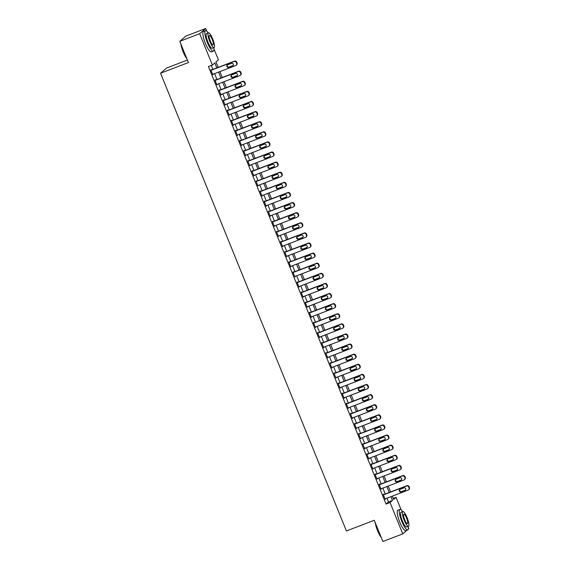 <?xml version="1.0" encoding="UTF-8"?>
<svg xmlns="http://www.w3.org/2000/svg" width="570" height="570" viewBox="0 0 570 570"><rect width="100%" height="100%" fill="white"/><g stroke="black" fill="none" stroke-linecap="round" stroke-linejoin="round"><path stroke-width="0.85" d="M187.388 60.057L166.575 68.037L160.562 73.238L346.425 530.955L374.262 520.275L382.883 541.5L402.762 533.869L390.044 502.533L392.481 500.424L390.956 496.67M160.562 73.238L188.399 62.557L179.785 41.325L185.792 36.131L205.677 28.5L206.76 31.172M213.985 48.963L218.403 59.836L215.966 61.945L218.175 67.388M393.2 498.429L396.05 497.332L401.159 509.908M408.384 527.699L408.776 528.675L408.255 529.124M216.849 67.901L214.826 62.928L212.389 65.037L208.413 66.562L386.061 504.058L388.505 501.949L386.98 498.201M385.263 493.983L382.869 488.091M381.159 483.88L378.765 477.981M377.055 473.77L374.661 467.87M372.951 463.659L370.557 457.767M368.847 453.549L366.453 447.657M364.743 443.446L362.349 437.546M360.639 433.335L358.245 427.436M356.535 423.225L354.141 417.333M352.431 413.115L350.037 407.222M348.327 403.011L345.933 397.112M344.223 392.901L341.829 387.001M340.112 382.791L337.718 376.898M336.008 372.68L333.614 366.788M331.904 362.577L329.51 356.678M327.8 352.467L325.406 346.567M323.696 342.356L321.302 336.464M319.592 332.246L317.198 326.353M315.488 322.143L313.094 316.243M311.384 312.032L308.99 306.133M307.28 301.922L304.886 296.03M303.176 291.812L300.782 285.919M299.072 281.708L296.671 275.809M294.961 271.598L292.567 265.698M290.857 261.488L288.463 255.595M286.753 251.377L284.359 245.485M282.649 241.274L280.255 235.374M278.545 231.163L276.151 225.264M274.441 221.053L272.047 215.161M270.337 210.943L267.943 205.05M266.233 200.84L263.839 194.94M262.129 190.729L259.735 184.83M258.025 180.619L255.631 174.726M253.914 170.508L251.52 164.616M249.81 160.405L247.416 154.506M245.706 150.295L243.312 144.395M241.602 140.184L239.208 134.292M237.498 130.074L235.104 124.182M233.394 119.971L231 114.071M229.29 109.86L226.896 103.961M225.186 99.75L222.792 93.858M221.082 89.64L218.688 83.747M216.978 79.536L214.584 73.637M212.874 69.426L211.263 65.472M211.399 69.989L211.235 69.583L210.829 69.939L212.795 74.791L213.109 74.2M215.503 80.099L215.339 79.693L214.933 80.049L216.899 84.901L217.213 84.31M219.607 90.21L219.443 89.804L219.037 90.153L221.01 95.005L221.317 94.421M223.711 100.313L223.547 99.914L223.141 100.263L225.114 105.115L225.421 104.531M227.815 110.423L227.651 110.017L227.245 110.373L229.218 115.225L229.525 114.634M231.919 120.534L231.755 120.127L231.349 120.477L233.322 125.329L233.629 124.745M236.023 130.644L235.859 130.238L235.453 130.587L237.426 135.439L237.74 134.855M240.134 140.747L239.97 140.348L239.564 140.697L241.53 145.549L241.844 144.965M244.238 150.858L244.074 150.452L243.668 150.808L245.634 155.66L245.948 155.069M248.342 160.968L248.178 160.562L247.772 160.911L249.738 165.763L250.052 165.179M252.446 171.078L252.282 170.672L251.876 171.021L253.842 175.874L254.156 175.289M256.55 181.182L256.386 180.783L255.98 181.132L257.946 185.984L258.26 185.4M260.654 191.292L260.49 190.886L260.084 191.242L262.058 196.094L262.364 195.503M264.758 201.402L264.594 200.996L264.188 201.345L266.161 206.197L266.468 205.613M268.862 211.513L268.698 211.107L268.292 211.456L270.266 216.308L270.572 215.724M272.966 221.616L272.802 221.217L272.396 221.566L274.37 226.418L274.676 225.834M277.07 231.726L276.906 231.32L276.5 231.677L278.474 236.529L278.787 235.937M281.181 241.837L281.01 241.431L280.604 241.78L282.578 246.632L282.891 246.048M285.285 251.947L285.121 251.541L284.715 251.89L286.682 256.742L286.995 256.158M289.389 262.05L289.225 261.651L288.819 262.001L290.786 266.853L291.099 266.268M293.493 272.161L293.329 271.755L292.923 272.111L294.889 276.963L295.203 276.372M297.597 282.271L297.433 281.865L297.027 282.214L298.993 287.066L299.307 286.482M301.701 292.382L301.537 291.975L301.131 292.325L303.097 297.177L303.411 296.592M305.805 302.485L305.641 302.086L305.235 302.435L307.209 307.287L307.515 306.703M309.909 312.595L309.745 312.189L309.339 312.545L311.313 317.397L311.619 316.806M314.013 322.706L313.849 322.299L313.443 322.649L315.417 327.501L315.723 326.916M318.117 332.816L317.953 332.41L317.547 332.759L319.521 337.611L319.827 337.027M322.221 342.919L322.057 342.52L321.651 342.869L323.625 347.721L323.938 347.137M326.332 353.03L326.168 352.623L325.755 352.98L327.729 357.832L328.042 357.24M330.436 363.14L330.272 362.734L329.866 363.083L331.833 367.935L332.146 367.351M334.54 373.25L334.376 372.844L333.97 373.193L335.937 378.045L336.25 377.461M338.644 383.353L338.48 382.955L338.074 383.304L340.041 388.156L340.354 387.572M342.748 393.464L342.584 393.058L342.178 393.414L344.145 398.266L344.458 397.675M346.852 403.574L346.688 403.168L346.282 403.517L348.249 408.369L348.562 407.785M350.956 413.685L350.792 413.279L350.386 413.628L352.36 418.48L352.666 417.896M355.06 423.788L354.896 423.389L354.49 423.738L356.464 428.59L356.77 428.006M359.164 433.898L359 433.492L358.594 433.848L360.568 438.701L360.874 438.109M363.268 444.009L363.104 443.603L362.698 443.952L364.672 448.804L364.978 448.22M367.372 454.119L367.208 453.713L366.802 454.062L368.776 458.914L369.089 458.33M371.483 464.222L371.319 463.823L370.913 464.172L372.88 469.024L373.193 468.44M375.587 474.333L375.423 473.926L375.017 474.283L376.984 479.135L377.297 478.543M379.691 484.443L379.527 484.037L379.121 484.386L381.088 489.238L381.401 488.654M383.795 494.553L383.631 494.147L383.225 494.496L385.192 499.349L385.505 498.764M179.785 41.325L199.664 33.701L205.677 28.5M407.144 530.086L402.762 533.869M386.061 504.058L390.044 502.533M212.389 65.037L199.664 33.701M389.246 492.459L386.852 486.566M385.142 482.348L382.741 476.456M381.031 472.245L378.637 466.346M376.927 462.135L374.533 456.235M372.823 452.024L370.429 446.132M368.719 441.914L366.325 436.022M364.615 431.811L362.221 425.911M360.511 421.7L358.117 415.801M356.407 411.59L354.013 405.697M352.303 401.48L349.909 395.587M348.199 391.376L345.805 385.477M344.095 381.266L341.701 375.366M339.984 371.155L337.59 365.263M335.88 361.045L333.486 355.153M331.776 350.942L329.382 345.042M327.672 340.832L325.278 334.932M323.568 330.721L321.174 324.829M319.464 320.611L317.07 314.718M315.36 310.507L312.966 304.608M311.256 300.397L308.862 294.498M307.152 290.287L304.758 284.394M303.048 280.176L300.654 274.284M298.944 270.073L296.55 264.174M294.833 259.963L292.439 254.063M290.728 249.852L288.334 243.96M286.625 239.742L284.231 233.85M282.52 229.639L280.127 223.739M278.416 219.528L276.022 213.629M274.312 209.418L271.918 203.526M270.209 199.308L267.815 193.415M266.105 189.204L263.711 183.305M262.001 179.094L259.607 173.195M257.897 168.984L255.503 163.091M253.792 158.88L251.398 152.981M249.681 148.77L247.287 142.871M245.577 138.66L243.183 132.76M241.473 128.549L239.079 122.657M237.369 118.446L234.975 112.547M233.265 108.336L230.871 102.436M229.161 98.225L226.767 92.333M225.057 88.115L222.663 82.223M220.953 78.012L218.559 72.112M392.281 496.164L393.614 499.441L396.05 497.332M219.885 71.599L222.279 77.499M223.989 81.71L226.39 87.609M228.1 91.82L230.494 97.712M232.204 101.93L234.598 107.823M236.308 112.034L238.702 117.933M240.412 122.144L242.806 128.043M244.516 132.254L246.91 138.147M248.62 142.365L251.014 148.257M252.724 152.468L255.118 158.367M256.828 162.578L259.222 168.478M260.932 172.689L263.326 178.581M265.036 182.799L267.43 188.691M269.147 192.902L271.541 198.802M273.251 203.013L275.645 208.912M277.355 213.123L279.749 219.015M281.459 223.233L283.853 229.126M285.563 233.337L287.957 239.236M289.667 243.447L292.061 249.346M293.771 253.557L296.165 259.45M297.875 263.668L300.269 269.56M301.979 273.771L304.373 279.671M306.083 283.881L308.477 289.781M310.187 293.992L312.581 299.884M314.298 304.102L316.692 309.995M318.402 314.205L320.796 320.105M322.506 324.316L324.9 330.215M326.61 334.426L329.004 340.319M330.714 344.536L333.108 350.429M334.818 354.64L337.212 360.539M338.922 364.75L341.316 370.65M343.026 374.861L345.42 380.753M347.13 384.971L349.524 390.863M351.234 395.074L353.628 400.974M355.338 405.184L357.732 411.084M359.449 415.295L361.843 421.187M363.553 425.405L365.947 431.298M367.657 435.509L370.051 441.408M371.761 445.619L374.155 451.518M375.865 455.729L378.259 461.622M379.969 465.84L382.363 471.732M384.073 475.943L386.467 481.842M388.177 486.053L390.571 491.953M388.505 501.949L392.481 500.424M212.731 74.62L213.201 74.435M216.835 84.731L217.312 84.545M220.939 94.841L221.417 94.656M225.043 104.944L225.52 104.766M229.147 115.054L229.624 114.869M233.251 125.165L233.729 124.98M237.355 135.275L237.833 135.09M241.459 145.379L241.936 145.2M245.57 155.489L246.041 155.304M249.674 165.599L250.144 165.414M253.778 175.703L254.248 175.524M257.882 185.813L258.353 185.635M261.986 195.923L262.464 195.738M266.09 206.034L266.568 205.848M270.194 216.137L270.672 215.959M274.298 226.247L274.776 226.069M278.402 236.358L278.88 236.172M282.506 246.468L282.984 246.283M286.61 256.571L287.088 256.393M290.721 266.682L291.192 266.504M294.825 276.792L295.296 276.607M298.929 286.902L299.4 286.717M303.033 297.006L303.504 296.828M307.137 307.116L307.615 306.938M311.241 317.226L311.719 317.041M315.345 327.337L315.823 327.152M319.449 337.44L319.927 337.262M323.553 347.55L324.031 347.372M327.657 357.661L328.135 357.476M331.761 367.771L332.239 367.586M335.873 377.874L336.343 377.696M339.977 387.985L340.447 387.807M344.081 398.095L344.551 397.91M348.185 408.205L348.655 408.02M352.288 418.309L352.766 418.131M356.392 428.419L356.87 428.241M360.496 438.53L360.974 438.344M364.601 448.64L365.078 448.455M368.705 458.743L369.182 458.565M372.809 468.853L373.286 468.675M376.913 478.964L377.39 478.779M381.024 489.074L381.494 488.889M385.128 499.178L385.598 498.999M210.993 70.345L234.056 61.489A1.753 1.696 -130.9 0 1 236.308 62.501L236.636 63.306A1.753 1.696 -130.9 0 1 235.702 65.536L212.631 74.385M236.187 65.244L236.593 64.895A1.753 1.696 49.1 0 0 237.042 62.956L236.714 62.144A1.753 1.696 49.1 0 0 234.462 61.14L210.921 70.174M231.491 63.32A1.404 1.361 49.1 0 1 232.931 65.671A1.404 1.361 49.1 0 1 232.539 65.906L228.72 67.374A1.404 1.361 49.1 0 1 227.28 65.016A1.404 1.361 49.1 0 1 227.672 64.781L231.491 63.32M233.116 65.479A1.404 1.361 49.1 0 1 232.945 65.557L229.126 67.018A1.404 1.361 49.1 0 1 227.501 64.866M215.097 80.448L238.16 71.599A1.753 1.696 -130.9 0 1 240.412 72.611L240.739 73.416A1.753 1.696 -130.9 0 1 239.806 75.646L216.735 84.495M240.291 75.354L240.697 74.998A1.753 1.696 49.1 0 0 241.146 73.067L240.818 72.255A1.753 1.696 49.1 0 0 238.566 71.25L215.025 80.285M235.595 73.43A1.404 1.361 49.1 0 1 237.035 75.782A1.404 1.361 49.1 0 1 236.643 76.017L232.831 77.477A1.404 1.361 49.1 0 1 231.384 75.126A1.404 1.361 49.1 0 1 231.776 74.891L235.595 73.43M237.22 75.582A1.404 1.361 49.1 0 1 237.049 75.66L233.237 77.128A1.404 1.361 49.1 0 1 231.605 74.969M219.201 90.559L242.264 81.71A1.753 1.696 -130.9 0 1 244.516 82.714L244.844 83.526A1.753 1.696 -130.9 0 1 243.91 85.749L220.846 94.606M244.395 85.457L244.801 85.108A1.753 1.696 49.1 0 0 245.25 83.17L244.922 82.365A1.753 1.696 49.1 0 0 242.67 81.36L219.129 90.388M239.699 83.534A1.404 1.361 49.1 0 1 241.138 85.892A1.404 1.361 49.1 0 1 240.747 86.12L236.935 87.588A1.404 1.361 49.1 0 1 235.488 85.236A1.404 1.361 49.1 0 1 235.88 85.001L239.699 83.534M241.324 85.692A1.404 1.361 49.1 0 1 241.16 85.771L237.341 87.239A1.404 1.361 49.1 0 1 235.709 85.08M223.305 100.669L246.368 91.82A1.753 1.696 -130.9 0 1 248.62 92.825L248.947 93.637A1.753 1.696 -130.9 0 1 248.014 95.86L224.951 104.709M248.506 95.568L248.912 95.218A1.753 1.696 49.1 0 0 249.354 93.28L249.026 92.475A1.753 1.696 49.1 0 0 246.782 91.464L223.24 100.498M243.803 93.644A1.404 1.361 49.1 0 1 245.243 95.995A1.404 1.361 49.1 0 1 244.858 96.23L241.039 97.698A1.404 1.361 49.1 0 1 239.592 95.34A1.404 1.361 49.1 0 1 239.984 95.112L243.803 93.644M245.428 95.803A1.404 1.361 49.1 0 1 245.264 95.881L241.445 97.342A1.404 1.361 49.1 0 1 239.813 95.19M227.409 110.779L250.479 101.923A1.753 1.696 -130.9 0 1 252.724 102.935L253.052 103.74A1.753 1.696 -130.9 0 1 252.118 105.97L229.055 114.819M252.61 105.678L253.016 105.329A1.753 1.696 49.1 0 0 253.458 103.391L253.13 102.579A1.753 1.696 49.1 0 0 250.886 101.574L227.344 110.609M247.907 103.754A1.404 1.361 49.1 0 1 249.354 106.105A1.404 1.361 49.1 0 1 248.962 106.341L245.143 107.808A1.404 1.361 49.1 0 1 243.696 105.45A1.404 1.361 49.1 0 1 244.088 105.215L247.907 103.754M249.539 105.913A1.404 1.361 49.1 0 1 249.368 105.992L245.549 107.452A1.404 1.361 49.1 0 1 243.924 105.293M186.86 58.76A10.68 2.472 -111 0 1 183.169 51.92A10.68 2.472 -111 0 1 180.833 43.911M181.132 44.652A10.944 2.537 69 0 0 183.362 51.87A10.944 2.537 69 0 0 186.625 58.183M208.228 32.91A10.944 2.537 69 0 0 205.485 30.68A10.944 2.537 69 0 0 207.38 42.657A10.944 2.537 69 0 0 213.33 51.122A10.944 2.537 69 0 0 213.878 47.631M205.485 30.68L203.497 31.443A10.944 2.537 69 0 0 205.392 43.42A10.944 2.537 69 0 0 211.342 51.884L213.33 51.122M214.064 47.552L212.232 48.258A7.88 1.824 -111 0 1 207.95 42.166A7.88 1.824 -111 0 1 206.589 33.537L208.413 32.839A7.88 1.824 69 0 0 209.774 41.46A7.88 1.824 69 0 0 214.064 47.552A7.88 1.824 69 0 0 212.703 38.931A7.88 1.824 69 0 0 208.413 32.839M210.294 41.012A5.08 1.176 69 0 0 213.059 44.937A5.08 1.176 69 0 0 212.183 39.38A5.08 1.176 69 0 0 209.418 35.454A5.08 1.176 69 0 0 210.294 41.012M381.259 537.503A10.68 2.472 -111 0 1 377.568 530.663A10.68 2.472 -111 0 1 375.224 522.647M375.53 523.395A10.944 2.537 69 0 0 377.753 530.613A10.944 2.537 69 0 0 381.024 536.926M402.627 511.653A10.944 2.537 69 0 0 399.884 509.423A10.944 2.537 69 0 0 401.779 521.4A10.944 2.537 69 0 0 407.728 529.858A10.944 2.537 69 0 0 408.27 526.366M399.884 509.423L397.896 510.186A10.944 2.537 69 0 0 399.784 522.163A10.944 2.537 69 0 0 405.74 530.62L407.728 529.858M408.462 526.295L406.631 527.001A7.88 1.824 -111 0 1 402.342 520.909A7.88 1.824 -111 0 1 400.981 512.28L402.812 511.582A7.88 1.824 69 0 0 404.173 520.203A7.88 1.824 69 0 0 408.462 526.295A7.88 1.824 69 0 0 407.101 517.674A7.88 1.824 69 0 0 402.812 511.582M404.693 519.755A5.08 1.176 69 0 0 407.457 523.68A5.08 1.176 69 0 0 406.581 518.123A5.08 1.176 69 0 0 403.817 514.197A5.08 1.176 69 0 0 404.693 519.755M231.513 120.883L254.583 112.034A1.753 1.696 -130.9 0 1 256.828 113.045L257.156 113.85A1.753 1.696 -130.9 0 1 256.222 116.081L233.159 124.93M256.714 115.788L257.12 115.432A1.753 1.696 49.1 0 0 257.562 113.501L257.234 112.689A1.753 1.696 49.1 0 0 254.989 111.684L231.448 120.719M252.011 113.865A1.404 1.361 49.1 0 1 253.458 116.216A1.404 1.361 49.1 0 1 253.066 116.451L249.247 117.912A1.404 1.361 49.1 0 1 247.808 115.56A1.404 1.361 49.1 0 1 248.192 115.325L252.011 113.865M253.643 116.016A1.404 1.361 49.1 0 1 253.472 116.095L249.653 117.562A1.404 1.361 49.1 0 1 248.028 115.404M235.617 130.993L258.687 122.144A1.753 1.696 -130.9 0 1 260.932 123.149L261.26 123.961A1.753 1.696 -130.9 0 1 260.326 126.184L237.263 135.033M260.818 125.892L261.224 125.542A1.753 1.696 49.1 0 0 261.666 123.605L261.338 122.799A1.753 1.696 49.1 0 0 259.094 121.795L235.553 130.822M256.115 123.968A1.404 1.361 49.1 0 1 257.562 126.326A1.404 1.361 49.1 0 1 257.17 126.554L253.351 128.022A1.404 1.361 49.1 0 1 251.912 125.671A1.404 1.361 49.1 0 1 252.303 125.436L256.115 123.968M257.747 126.127A1.404 1.361 49.1 0 1 257.576 126.205L253.757 127.673A1.404 1.361 49.1 0 1 252.132 125.514M239.728 141.103L262.791 132.254A1.753 1.696 -130.9 0 1 265.036 133.259L265.363 134.064A1.753 1.696 -130.9 0 1 264.43 136.294L241.367 145.143M264.922 136.002L265.328 135.653A1.753 1.696 49.1 0 0 265.77 133.715L265.442 132.91A1.753 1.696 49.1 0 0 263.197 131.898L239.657 140.933M260.219 134.078A1.404 1.361 49.1 0 1 261.666 136.429A1.404 1.361 49.1 0 1 261.274 136.665L257.455 138.132A1.404 1.361 49.1 0 1 256.016 135.774A1.404 1.361 49.1 0 1 256.407 135.546L260.219 134.078M261.851 136.237A1.404 1.361 49.1 0 1 261.68 136.315L257.861 137.776A1.404 1.361 49.1 0 1 256.236 135.624M243.832 151.207L266.895 142.358A1.753 1.696 -130.9 0 1 269.14 143.369L269.467 144.174A1.753 1.696 -130.9 0 1 268.534 146.404L245.47 155.254M269.026 146.112L269.432 145.763A1.753 1.696 49.1 0 0 269.874 143.825L269.546 143.013A1.753 1.696 49.1 0 0 267.302 142.008L243.761 151.043M264.33 144.189A1.404 1.361 49.1 0 1 265.77 146.54A1.404 1.361 49.1 0 1 265.378 146.775L261.559 148.243A1.404 1.361 49.1 0 1 260.12 145.884A1.404 1.361 49.1 0 1 260.511 145.649L264.33 144.189M265.955 146.347A1.404 1.361 49.1 0 1 265.784 146.426L261.965 147.887A1.404 1.361 49.1 0 1 260.34 145.728M247.936 161.317L270.999 152.468A1.753 1.696 -130.9 0 1 273.244 153.472L273.579 154.285A1.753 1.696 -130.9 0 1 272.638 156.515L249.575 165.364M273.13 156.223L273.536 155.867A1.753 1.696 49.1 0 0 273.985 153.936L273.657 153.123A1.753 1.696 49.1 0 0 271.406 152.119L247.864 161.153M268.434 154.292A1.404 1.361 49.1 0 1 269.874 156.65A1.404 1.361 49.1 0 1 269.482 156.885L265.663 158.346A1.404 1.361 49.1 0 1 264.224 155.995A1.404 1.361 49.1 0 1 264.615 155.76L268.434 154.292M270.059 156.451A1.404 1.361 49.1 0 1 269.888 156.529L266.069 157.997A1.404 1.361 49.1 0 1 264.444 155.838M252.04 171.428L275.103 162.578A1.753 1.696 -130.9 0 1 277.355 163.583L277.683 164.395A1.753 1.696 -130.9 0 1 276.749 166.618L253.679 175.467M277.234 166.326L277.64 165.977A1.753 1.696 49.1 0 0 278.089 164.039L277.761 163.234A1.753 1.696 49.1 0 0 275.51 162.229L251.969 171.257M272.538 164.402A1.404 1.361 49.1 0 1 273.978 166.761A1.404 1.361 49.1 0 1 273.586 166.989L269.767 168.456A1.404 1.361 49.1 0 1 268.328 166.105A1.404 1.361 49.1 0 1 268.719 165.87L272.538 164.402M274.163 166.561A1.404 1.361 49.1 0 1 273.992 166.639L270.173 168.107A1.404 1.361 49.1 0 1 268.548 165.948M256.144 181.538L279.207 172.689A1.753 1.696 -130.9 0 1 281.459 173.693L281.787 174.498A1.753 1.696 -130.9 0 1 280.853 176.728L257.783 185.578M281.338 176.436L281.744 176.087A1.753 1.696 49.1 0 0 282.193 174.149L281.865 173.344A1.753 1.696 49.1 0 0 279.613 172.332L256.072 181.367M276.642 174.513A1.404 1.361 49.1 0 1 278.082 176.864A1.404 1.361 49.1 0 1 277.69 177.099L273.871 178.567A1.404 1.361 49.1 0 1 272.432 176.208A1.404 1.361 49.1 0 1 272.823 175.98L276.642 174.513M278.267 176.672A1.404 1.361 49.1 0 1 278.096 176.75L274.284 178.21A1.404 1.361 49.1 0 1 272.652 176.059M260.248 191.641L283.311 182.792A1.753 1.696 -130.9 0 1 285.563 183.804L285.891 184.609A1.753 1.696 -130.9 0 1 284.957 186.839L261.887 195.688M285.442 186.547L285.848 186.198A1.753 1.696 49.1 0 0 286.297 184.26L285.969 183.447A1.753 1.696 49.1 0 0 283.717 182.443L260.177 191.477M280.746 184.623A1.404 1.361 49.1 0 1 282.186 186.974A1.404 1.361 49.1 0 1 281.794 187.209L277.982 188.677A1.404 1.361 49.1 0 1 276.536 186.319A1.404 1.361 49.1 0 1 276.927 186.084L280.746 184.623M282.371 186.775A1.404 1.361 49.1 0 1 282.2 186.86L278.388 188.321A1.404 1.361 49.1 0 1 276.756 186.162M264.352 201.752L287.415 192.902A1.753 1.696 -130.9 0 1 289.667 193.907L289.995 194.719A1.753 1.696 -130.9 0 1 289.061 196.949L265.998 205.798M289.546 196.657L289.952 196.301A1.753 1.696 49.1 0 0 290.401 194.37L290.073 193.558A1.753 1.696 49.1 0 0 287.822 192.553L264.281 201.581M284.85 194.726A1.404 1.361 49.1 0 1 286.29 197.085A1.404 1.361 49.1 0 1 285.905 197.32L282.086 198.78A1.404 1.361 49.1 0 1 280.639 196.429A1.404 1.361 49.1 0 1 281.031 196.194L284.85 194.726M286.475 196.885A1.404 1.361 49.1 0 1 286.311 196.964L282.492 198.431A1.404 1.361 49.1 0 1 280.86 196.272M268.456 211.862L291.526 203.013A1.753 1.696 -130.9 0 1 293.771 204.017L294.099 204.83A1.753 1.696 -130.9 0 1 293.165 207.053L270.102 215.902M293.657 206.76L294.063 206.411A1.753 1.696 49.1 0 0 294.505 204.473L294.177 203.668A1.753 1.696 49.1 0 0 291.933 202.663L268.392 211.691M288.954 204.837A1.404 1.361 49.1 0 1 290.394 207.195A1.404 1.361 49.1 0 1 290.009 207.423L286.19 208.891A1.404 1.361 49.1 0 1 284.743 206.54A1.404 1.361 49.1 0 1 285.135 206.304L288.954 204.837M290.579 206.995A1.404 1.361 49.1 0 1 290.415 207.074L286.596 208.542A1.404 1.361 49.1 0 1 284.964 206.383M272.56 221.972L295.631 213.123A1.753 1.696 -130.9 0 1 297.875 214.128L298.203 214.933A1.753 1.696 -130.9 0 1 297.269 217.163L274.206 226.012M297.761 216.871L298.167 216.522A1.753 1.696 49.1 0 0 298.609 214.584L298.281 213.779A1.753 1.696 49.1 0 0 296.037 212.767L272.496 221.801M293.058 214.947A1.404 1.361 49.1 0 1 294.505 217.298A1.404 1.361 49.1 0 1 294.113 217.533L290.294 219.001A1.404 1.361 49.1 0 1 288.855 216.643A1.404 1.361 49.1 0 1 289.239 216.415L293.058 214.947M294.69 217.106A1.404 1.361 49.1 0 1 294.519 217.184L290.7 218.645A1.404 1.361 49.1 0 1 289.076 216.493M276.664 232.076L299.735 223.226A1.753 1.696 -130.9 0 1 301.979 224.238L302.307 225.043A1.753 1.696 -130.9 0 1 301.373 227.273L278.31 236.123M301.865 226.981L302.271 226.632A1.753 1.696 49.1 0 0 302.713 224.694L302.385 223.882A1.753 1.696 49.1 0 0 300.141 222.877L276.6 231.912M297.162 225.057A1.404 1.361 49.1 0 1 298.609 227.409A1.404 1.361 49.1 0 1 298.217 227.644L294.398 229.112A1.404 1.361 49.1 0 1 292.959 226.753A1.404 1.361 49.1 0 1 293.343 226.518L297.162 225.057M298.794 227.209A1.404 1.361 49.1 0 1 298.623 227.295L294.804 228.755A1.404 1.361 49.1 0 1 293.18 226.596M280.775 242.186L303.839 233.337A1.753 1.696 -130.9 0 1 306.083 234.341L306.411 235.154A1.753 1.696 -130.9 0 1 305.477 237.384L282.414 246.233M305.969 237.091L306.375 236.735A1.753 1.696 49.1 0 0 306.817 234.804L306.489 233.992A1.753 1.696 49.1 0 0 304.245 232.988L280.704 242.015M301.266 235.161A1.404 1.361 49.1 0 1 302.713 237.519A1.404 1.361 49.1 0 1 302.321 237.754L298.502 239.215A1.404 1.361 49.1 0 1 297.063 236.864A1.404 1.361 49.1 0 1 297.454 236.628L301.266 235.161M302.898 237.32A1.404 1.361 49.1 0 1 302.727 237.398L298.908 238.866A1.404 1.361 49.1 0 1 297.284 236.707M284.879 252.296L307.942 243.447A1.753 1.696 -130.9 0 1 310.187 244.452L310.515 245.264A1.753 1.696 -130.9 0 1 309.581 247.487L286.518 256.336M310.073 247.195L310.479 246.846A1.753 1.696 49.1 0 0 310.921 244.908L310.593 244.103A1.753 1.696 49.1 0 0 308.349 243.098L284.808 252.125M305.37 245.271A1.404 1.361 49.1 0 1 306.817 247.629A1.404 1.361 49.1 0 1 306.425 247.857L302.606 249.325A1.404 1.361 49.1 0 1 301.167 246.974A1.404 1.361 49.1 0 1 301.559 246.739L305.37 245.271M307.002 247.43A1.404 1.361 49.1 0 1 306.831 247.508L303.012 248.976A1.404 1.361 49.1 0 1 301.387 246.817M288.983 262.407L312.046 253.557A1.753 1.696 -130.9 0 1 314.291 254.562L314.626 255.367A1.753 1.696 -130.9 0 1 313.685 257.597L290.622 266.447M314.177 257.305L314.583 256.956A1.753 1.696 49.1 0 0 315.032 255.018L314.697 254.213A1.753 1.696 49.1 0 0 312.453 253.201L288.912 262.236M309.482 255.381A1.404 1.361 49.1 0 1 310.921 257.733A1.404 1.361 49.1 0 1 310.529 257.968L306.71 259.435A1.404 1.361 49.1 0 1 305.271 257.077A1.404 1.361 49.1 0 1 305.663 256.849L309.482 255.381M311.106 257.54A1.404 1.361 49.1 0 1 310.935 257.619L307.116 259.079A1.404 1.361 49.1 0 1 305.492 256.928M293.087 272.51L316.151 263.661A1.753 1.696 -130.9 0 1 318.402 264.672L318.73 265.478A1.753 1.696 -130.9 0 1 317.796 267.708L294.726 276.557M318.281 267.416L318.687 267.059A1.753 1.696 49.1 0 0 319.136 265.128L318.808 264.316A1.753 1.696 49.1 0 0 316.557 263.312L293.016 272.346M313.586 265.492A1.404 1.361 49.1 0 1 315.025 267.843A1.404 1.361 49.1 0 1 314.633 268.078L310.814 269.539A1.404 1.361 49.1 0 1 309.375 267.188A1.404 1.361 49.1 0 1 309.767 266.952L313.586 265.492M315.21 267.644A1.404 1.361 49.1 0 1 315.039 267.729L311.22 269.19A1.404 1.361 49.1 0 1 309.596 267.031M297.191 282.62L320.255 273.771A1.753 1.696 -130.9 0 1 322.506 274.776L322.834 275.588A1.753 1.696 -130.9 0 1 321.9 277.818L298.83 286.667M322.385 277.526L322.791 277.17A1.753 1.696 49.1 0 0 323.24 275.239L322.912 274.427A1.753 1.696 49.1 0 0 320.661 273.422L297.12 282.449M317.69 275.595A1.404 1.361 49.1 0 1 319.129 277.953A1.404 1.361 49.1 0 1 318.737 278.189L314.918 279.649A1.404 1.361 49.1 0 1 313.479 277.298A1.404 1.361 49.1 0 1 313.87 277.063L317.69 275.595M319.314 277.754A1.404 1.361 49.1 0 1 319.143 277.832L315.324 279.3A1.404 1.361 49.1 0 1 313.7 277.141M301.295 292.731L324.358 283.881A1.753 1.696 -130.9 0 1 326.61 284.886L326.938 285.698A1.753 1.696 -130.9 0 1 326.004 287.921L302.934 296.77M326.489 287.629L326.895 287.28A1.753 1.696 49.1 0 0 327.344 285.342L327.016 284.537A1.753 1.696 49.1 0 0 324.765 283.532L301.224 292.56M321.793 285.705A1.404 1.361 49.1 0 1 323.233 288.064A1.404 1.361 49.1 0 1 322.841 288.292L319.029 289.76A1.404 1.361 49.1 0 1 317.583 287.408A1.404 1.361 49.1 0 1 317.974 287.173L321.793 285.705M323.418 287.864A1.404 1.361 49.1 0 1 323.247 287.943L319.435 289.41A1.404 1.361 49.1 0 1 317.804 287.252M305.399 302.841L328.463 293.992A1.753 1.696 -130.9 0 1 330.714 294.996L331.042 295.802A1.753 1.696 -130.9 0 1 330.108 298.032L307.045 306.881M330.593 297.74L330.999 297.39A1.753 1.696 49.1 0 0 331.448 295.452L331.12 294.647A1.753 1.696 49.1 0 0 328.869 293.636L305.328 302.67M325.897 295.816A1.404 1.361 49.1 0 1 327.337 298.167A1.404 1.361 49.1 0 1 326.945 298.402L323.133 299.87A1.404 1.361 49.1 0 1 321.687 297.512A1.404 1.361 49.1 0 1 322.079 297.284L325.897 295.816M327.522 297.975A1.404 1.361 49.1 0 1 327.351 298.053L323.539 299.514A1.404 1.361 49.1 0 1 321.908 297.362M309.503 312.944L332.567 304.095A1.753 1.696 -130.9 0 1 334.818 305.107L335.146 305.912A1.753 1.696 -130.9 0 1 334.212 308.142L311.149 316.991M334.697 307.85L335.11 307.494A1.753 1.696 49.1 0 0 335.552 305.563L335.224 304.751A1.753 1.696 49.1 0 0 332.973 303.746L309.439 312.78M330.002 305.926A1.404 1.361 49.1 0 1 331.441 308.277A1.404 1.361 49.1 0 1 331.056 308.512L327.237 309.973A1.404 1.361 49.1 0 1 325.791 307.622A1.404 1.361 49.1 0 1 326.183 307.387L330.002 305.926M331.626 308.078A1.404 1.361 49.1 0 1 331.462 308.163L327.643 309.624A1.404 1.361 49.1 0 1 326.012 307.465M313.607 323.055L336.678 314.205A1.753 1.696 -130.9 0 1 338.922 315.21L339.25 316.022A1.753 1.696 -130.9 0 1 338.316 318.252L315.253 327.102M338.808 317.96L339.214 317.604A1.753 1.696 49.1 0 0 339.656 315.673L339.328 314.861A1.753 1.696 49.1 0 0 337.084 313.856L313.543 322.884M334.106 316.029A1.404 1.361 49.1 0 1 335.552 318.388A1.404 1.361 49.1 0 1 335.16 318.623L331.341 320.084A1.404 1.361 49.1 0 1 329.895 317.732A1.404 1.361 49.1 0 1 330.286 317.497L334.106 316.029M335.73 318.188A1.404 1.361 49.1 0 1 335.566 318.267L331.747 319.734A1.404 1.361 49.1 0 1 330.115 317.576M317.711 333.165L340.782 324.316A1.753 1.696 -130.9 0 1 343.026 325.32L343.354 326.133A1.753 1.696 -130.9 0 1 342.42 328.356L319.357 337.205M342.912 328.064L343.318 327.714A1.753 1.696 49.1 0 0 343.76 325.776L343.432 324.971A1.753 1.696 49.1 0 0 341.188 323.967L317.647 332.994M338.209 326.14A1.404 1.361 49.1 0 1 339.656 328.498A1.404 1.361 49.1 0 1 339.264 328.726L335.445 330.194A1.404 1.361 49.1 0 1 334.006 327.843A1.404 1.361 49.1 0 1 334.391 327.608L338.209 326.14M339.841 328.299A1.404 1.361 49.1 0 1 339.67 328.377L335.851 329.845A1.404 1.361 49.1 0 1 334.227 327.686M321.815 343.275L344.886 334.426A1.753 1.696 -130.9 0 1 347.13 335.431L347.458 336.236A1.753 1.696 -130.9 0 1 346.524 338.466L323.461 347.315M347.016 338.174L347.422 337.825A1.753 1.696 49.1 0 0 347.864 335.887L347.536 335.082A1.753 1.696 49.1 0 0 345.292 334.07L321.751 343.104M342.314 336.25A1.404 1.361 49.1 0 1 343.76 338.601A1.404 1.361 49.1 0 1 343.368 338.837L339.549 340.304A1.404 1.361 49.1 0 1 338.11 337.946A1.404 1.361 49.1 0 1 338.502 337.718L342.314 336.25M343.945 338.409A1.404 1.361 49.1 0 1 343.774 338.487L339.955 339.948A1.404 1.361 49.1 0 1 338.331 337.796M325.926 353.379L348.99 344.529A1.753 1.696 -130.9 0 1 351.234 345.541L351.562 346.346A1.753 1.696 -130.9 0 1 350.628 348.576L327.565 357.426M351.12 348.284L351.526 347.928A1.753 1.696 49.1 0 0 351.968 345.997L351.64 345.185A1.753 1.696 49.1 0 0 349.396 344.18L325.855 353.215M346.418 346.361A1.404 1.361 49.1 0 1 347.864 348.712A1.404 1.361 49.1 0 1 347.472 348.947L343.653 350.408A1.404 1.361 49.1 0 1 342.214 348.056A1.404 1.361 49.1 0 1 342.606 347.821L346.418 346.361M348.049 348.512A1.404 1.361 49.1 0 1 347.878 348.598L344.059 350.058A1.404 1.361 49.1 0 1 342.435 347.899M330.03 363.489L353.094 354.64A1.753 1.696 -130.9 0 1 355.338 355.644L355.666 356.457A1.753 1.696 -130.9 0 1 354.732 358.687L331.669 367.536M355.224 358.395L355.63 358.038A1.753 1.696 49.1 0 0 356.072 356.108L355.744 355.295A1.753 1.696 49.1 0 0 353.5 354.291L329.959 363.318M350.529 356.464A1.404 1.361 49.1 0 1 351.968 358.822A1.404 1.361 49.1 0 1 351.576 359.057L347.757 360.518A1.404 1.361 49.1 0 1 346.318 358.167A1.404 1.361 49.1 0 1 346.71 357.932L350.529 356.464M352.153 358.623A1.404 1.361 49.1 0 1 351.982 358.701L348.163 360.169A1.404 1.361 49.1 0 1 346.539 358.01M334.134 373.599L357.198 364.75A1.753 1.696 -130.9 0 1 359.442 365.755L359.777 366.567A1.753 1.696 -130.9 0 1 358.836 368.79L335.773 377.639M359.328 368.498L359.734 368.149A1.753 1.696 49.1 0 0 360.183 366.211L359.848 365.406A1.753 1.696 49.1 0 0 357.604 364.401L334.063 373.428M354.633 366.574A1.404 1.361 49.1 0 1 356.072 368.933A1.404 1.361 49.1 0 1 355.68 369.161L351.861 370.628A1.404 1.361 49.1 0 1 350.422 368.277A1.404 1.361 49.1 0 1 350.814 368.042L354.633 366.574M356.257 368.733A1.404 1.361 49.1 0 1 356.086 368.811L352.267 370.279A1.404 1.361 49.1 0 1 350.643 368.12M338.238 383.71L361.302 374.861A1.753 1.696 -130.9 0 1 363.553 375.865L363.881 376.67A1.753 1.696 -130.9 0 1 362.947 378.9L339.877 387.75M363.432 378.608L363.838 378.259A1.753 1.696 49.1 0 0 364.287 376.321L363.959 375.516A1.753 1.696 49.1 0 0 361.708 374.504L338.167 383.539M358.737 376.684A1.404 1.361 49.1 0 1 360.176 379.036A1.404 1.361 49.1 0 1 359.784 379.271L355.965 380.739A1.404 1.361 49.1 0 1 354.526 378.38A1.404 1.361 49.1 0 1 354.918 378.145L358.737 376.684M360.361 378.843A1.404 1.361 49.1 0 1 360.19 378.922L356.371 380.382A1.404 1.361 49.1 0 1 354.747 378.231M342.342 393.813L365.406 384.964A1.753 1.696 -130.9 0 1 367.657 385.976L367.985 386.781A1.753 1.696 -130.9 0 1 367.051 389.011L343.981 397.86M367.536 388.719L367.942 388.362A1.753 1.696 49.1 0 0 368.391 386.432L368.063 385.619A1.753 1.696 49.1 0 0 365.812 384.615L342.271 393.649M362.841 386.795A1.404 1.361 49.1 0 1 364.28 389.146A1.404 1.361 49.1 0 1 363.888 389.381L360.069 390.842A1.404 1.361 49.1 0 1 358.63 388.491A1.404 1.361 49.1 0 1 359.022 388.255L362.841 386.795M364.465 388.947A1.404 1.361 49.1 0 1 364.294 389.032L360.475 390.493A1.404 1.361 49.1 0 1 358.851 388.334M346.446 403.923L369.51 395.074A1.753 1.696 -130.9 0 1 371.761 396.079L372.089 396.891A1.753 1.696 -130.9 0 1 371.155 399.121L348.085 407.97M371.64 398.822L372.046 398.473A1.753 1.696 49.1 0 0 372.495 396.542L372.167 395.73A1.753 1.696 49.1 0 0 369.916 394.725L346.375 403.752M366.945 396.898A1.404 1.361 49.1 0 1 368.384 399.257A1.404 1.361 49.1 0 1 367.992 399.492L364.18 400.952A1.404 1.361 49.1 0 1 362.734 398.601A1.404 1.361 49.1 0 1 363.126 398.366L366.945 396.898M368.569 399.057A1.404 1.361 49.1 0 1 368.398 399.135L364.586 400.603A1.404 1.361 49.1 0 1 362.955 398.444M350.55 414.034L373.614 405.184A1.753 1.696 -130.9 0 1 375.865 406.189L376.193 407.001A1.753 1.696 -130.9 0 1 375.26 409.224L352.196 418.074M375.744 408.932L376.15 408.583A1.753 1.696 49.1 0 0 376.599 406.645L376.271 405.84A1.753 1.696 49.1 0 0 374.02 404.835L350.479 413.863M371.049 407.009A1.404 1.361 49.1 0 1 372.488 409.36A1.404 1.361 49.1 0 1 372.096 409.595L368.284 411.063A1.404 1.361 49.1 0 1 366.838 408.711A1.404 1.361 49.1 0 1 367.23 408.476L371.049 407.009M372.673 409.167A1.404 1.361 49.1 0 1 372.502 409.246L368.69 410.714A1.404 1.361 49.1 0 1 367.059 408.555M354.654 424.144L377.718 415.295A1.753 1.696 -130.9 0 1 379.969 416.299L380.297 417.105A1.753 1.696 -130.9 0 1 379.364 419.335L356.3 428.184M379.855 419.043L380.261 418.694A1.753 1.696 49.1 0 0 380.703 416.755L380.375 415.95A1.753 1.696 49.1 0 0 378.124 414.939L354.59 423.973M375.153 417.119A1.404 1.361 49.1 0 1 376.592 419.47A1.404 1.361 49.1 0 1 376.207 419.705L372.388 421.173A1.404 1.361 49.1 0 1 370.942 418.815A1.404 1.361 49.1 0 1 371.334 418.58L375.153 417.119M376.777 419.278A1.404 1.361 49.1 0 1 376.613 419.356L372.794 420.817A1.404 1.361 49.1 0 1 371.163 418.665M358.758 434.247L381.829 425.398A1.753 1.696 -130.9 0 1 384.073 426.41L384.401 427.215A1.753 1.696 -130.9 0 1 383.468 429.445L360.404 438.294M383.959 429.153L384.365 428.797A1.753 1.696 49.1 0 0 384.807 426.866L384.479 426.054A1.753 1.696 49.1 0 0 382.235 425.049L358.694 434.084M379.257 427.229A1.404 1.361 49.1 0 1 380.703 429.58A1.404 1.361 49.1 0 1 380.311 429.816L376.492 431.276A1.404 1.361 49.1 0 1 375.046 428.925A1.404 1.361 49.1 0 1 375.438 428.69L379.257 427.229M380.888 429.381A1.404 1.361 49.1 0 1 380.717 429.466L376.898 430.927A1.404 1.361 49.1 0 1 375.274 428.768M362.862 444.358L385.933 435.509A1.753 1.696 -130.9 0 1 388.177 436.513L388.505 437.325A1.753 1.696 -130.9 0 1 387.572 439.555L364.508 448.405M388.063 439.256L388.469 438.907A1.753 1.696 49.1 0 0 388.911 436.976L388.583 436.164A1.753 1.696 49.1 0 0 386.339 435.159L362.798 444.187M383.361 437.332A1.404 1.361 49.1 0 1 384.807 439.691A1.404 1.361 49.1 0 1 384.415 439.926L380.596 441.387A1.404 1.361 49.1 0 1 379.157 439.035A1.404 1.361 49.1 0 1 379.542 438.8L383.361 437.332M384.992 439.491A1.404 1.361 49.1 0 1 384.821 439.57L381.002 441.038A1.404 1.361 49.1 0 1 379.378 438.879M366.966 454.468L390.037 445.619A1.753 1.696 -130.9 0 1 392.281 446.624L392.609 447.436A1.753 1.696 -130.9 0 1 391.676 449.659L368.612 458.508M392.167 449.367L392.573 449.018A1.753 1.696 49.1 0 0 393.015 447.08L392.687 446.274A1.753 1.696 49.1 0 0 390.443 445.263L366.902 454.297M387.465 447.443A1.404 1.361 49.1 0 1 388.911 449.794A1.404 1.361 49.1 0 1 388.519 450.029L384.7 451.497A1.404 1.361 49.1 0 1 383.261 449.146A1.404 1.361 49.1 0 1 383.653 448.911L387.465 447.443M389.096 449.602A1.404 1.361 49.1 0 1 388.925 449.68L385.106 451.148A1.404 1.361 49.1 0 1 383.482 448.989M371.077 464.578L394.141 455.729A1.753 1.696 -130.9 0 1 396.385 456.734L396.713 457.539A1.753 1.696 -130.9 0 1 395.78 459.769L372.716 468.618M396.271 459.477L396.677 459.128A1.753 1.696 49.1 0 0 397.119 457.19L396.791 456.385A1.753 1.696 49.1 0 0 394.547 455.373L371.006 464.407M391.569 457.553A1.404 1.361 49.1 0 1 393.015 459.905A1.404 1.361 49.1 0 1 392.623 460.14L388.804 461.607A1.404 1.361 49.1 0 1 387.365 459.249A1.404 1.361 49.1 0 1 387.757 459.014L391.569 457.553M393.2 459.712A1.404 1.361 49.1 0 1 393.029 459.791L389.21 461.251A1.404 1.361 49.1 0 1 387.586 459.099M375.181 474.682L398.245 465.832A1.753 1.696 -130.9 0 1 400.489 466.844L400.817 467.649A1.753 1.696 -130.9 0 1 399.884 469.88L376.82 478.729M400.375 469.587L400.781 469.231A1.753 1.696 49.1 0 0 401.223 467.3L400.895 466.488A1.753 1.696 49.1 0 0 398.651 465.483L375.11 474.518M395.68 467.664A1.404 1.361 49.1 0 1 397.119 470.015A1.404 1.361 49.1 0 1 396.727 470.25L392.908 471.711A1.404 1.361 49.1 0 1 391.469 469.359A1.404 1.361 49.1 0 1 391.861 469.124L395.68 467.664M397.304 469.815A1.404 1.361 49.1 0 1 397.133 469.901L393.314 471.361A1.404 1.361 49.1 0 1 391.69 469.203M379.285 484.792L402.349 475.943A1.753 1.696 -130.9 0 1 404.593 476.947L404.928 477.76A1.753 1.696 -130.9 0 1 403.988 479.99L380.924 488.839M404.479 479.691L404.885 479.341A1.753 1.696 49.1 0 0 405.334 477.411L404.999 476.598A1.753 1.696 49.1 0 0 402.755 475.594L379.214 484.621M399.784 477.767A1.404 1.361 49.1 0 1 401.223 480.125A1.404 1.361 49.1 0 1 400.831 480.36L397.012 481.821A1.404 1.361 49.1 0 1 395.573 479.47A1.404 1.361 49.1 0 1 395.965 479.235L399.784 477.767M401.408 479.926A1.404 1.361 49.1 0 1 401.237 480.004L397.418 481.472A1.404 1.361 49.1 0 1 395.794 479.313M383.389 494.903L406.453 486.053A1.753 1.696 -130.9 0 1 408.704 487.058L409.032 487.87A1.753 1.696 -130.9 0 1 408.099 490.093L385.028 498.942M408.583 489.801L408.989 489.452A1.753 1.696 49.1 0 0 409.438 487.514L409.11 486.709A1.753 1.696 49.1 0 0 406.859 485.697L383.318 494.732M403.888 487.877A1.404 1.361 49.1 0 1 405.327 490.228A1.404 1.361 49.1 0 1 404.935 490.464L401.116 491.931A1.404 1.361 49.1 0 1 399.677 489.58A1.404 1.361 49.1 0 1 400.069 489.345L403.888 487.877M405.512 490.036A1.404 1.361 49.1 0 1 405.341 490.115L401.522 491.582A1.404 1.361 49.1 0 1 399.898 489.423M234.462 61.14L234.056 61.489M236.714 62.144L236.308 62.501M237.042 62.956L236.636 63.306M232.539 65.906L232.945 65.557M228.72 67.374L229.126 67.018M238.566 71.25L238.16 71.599M240.818 72.255L240.412 72.611M241.146 73.067L240.739 73.416M236.643 76.017L237.049 75.66M232.831 77.477L233.237 77.128M242.67 81.36L242.264 81.71M244.922 82.365L244.516 82.714M245.25 83.17L244.844 83.526M240.747 86.12L241.16 85.771M236.935 87.588L237.341 87.239M246.782 91.464L246.368 91.82M249.026 92.475L248.62 92.825M249.354 93.28L248.947 93.637M244.858 96.23L245.264 95.881M241.039 97.698L241.445 97.342M250.886 101.574L250.479 101.923M253.13 102.579L252.724 102.935M253.458 103.391L253.052 103.74M248.962 106.341L249.368 105.992M245.143 107.808L245.549 107.452M254.989 111.684L254.583 112.034M257.234 112.689L256.828 113.045M257.562 113.501L257.156 113.85M253.066 116.451L253.472 116.095M249.247 117.912L249.653 117.562M259.094 121.795L258.687 122.144M261.338 122.799L260.932 123.149M261.666 123.605L261.26 123.961M257.17 126.554L257.576 126.205M253.351 128.022L253.757 127.673M263.197 131.898L262.791 132.254M265.442 132.91L265.036 133.259M265.77 133.715L265.363 134.064M261.274 136.665L261.68 136.315M257.455 138.132L257.861 137.776M267.302 142.008L266.895 142.358M269.546 143.013L269.14 143.369M269.874 143.825L269.467 144.174M265.378 146.775L265.784 146.426M261.559 148.243L261.965 147.887M271.406 152.119L270.999 152.468M273.657 153.123L273.244 153.472M273.985 153.936L273.579 154.285M269.482 156.885L269.888 156.529M265.663 158.346L266.069 157.997M275.51 162.229L275.103 162.578M277.761 163.234L277.355 163.583M278.089 164.039L277.683 164.395M273.586 166.989L273.992 166.639M269.767 168.456L270.173 168.107M279.613 172.332L279.207 172.689M281.865 173.344L281.459 173.693M282.193 174.149L281.787 174.498M277.69 177.099L278.096 176.75M273.871 178.567L274.284 178.21M283.717 182.443L283.311 182.792M285.969 183.447L285.563 183.804M286.297 184.26L285.891 184.609M281.794 187.209L282.2 186.86M277.982 188.677L278.388 188.321M287.822 192.553L287.415 192.902M290.073 193.558L289.667 193.907M290.401 194.37L289.995 194.719M285.905 197.32L286.311 196.964M282.086 198.78L282.492 198.431M291.933 202.663L291.526 203.013M294.177 203.668L293.771 204.017M294.505 204.473L294.099 204.83M290.009 207.423L290.415 207.074M286.19 208.891L286.596 208.542M296.037 212.767L295.631 213.123M298.281 213.779L297.875 214.128M298.609 214.584L298.203 214.933M294.113 217.533L294.519 217.184M290.294 219.001L290.7 218.645M300.141 222.877L299.735 223.226M302.385 223.882L301.979 224.238M302.713 224.694L302.307 225.043M298.217 227.644L298.623 227.295M294.398 229.112L294.804 228.755M304.245 232.988L303.839 233.337M306.489 233.992L306.083 234.341M306.817 234.804L306.411 235.154M302.321 237.754L302.727 237.398M298.502 239.215L298.908 238.866M308.349 243.098L307.942 243.447M310.593 244.103L310.187 244.452M310.921 244.908L310.515 245.264M306.425 247.857L306.831 247.508M302.606 249.325L303.012 248.976M312.453 253.201L312.046 253.557M314.697 254.213L314.291 254.562M315.032 255.018L314.626 255.367M310.529 257.968L310.935 257.619M306.71 259.435L307.116 259.079M316.557 263.312L316.151 263.661M318.808 264.316L318.402 264.672M319.136 265.128L318.73 265.478M314.633 268.078L315.039 267.729M310.814 269.539L311.22 269.19M320.661 273.422L320.255 273.771M322.912 274.427L322.506 274.776M323.24 275.239L322.834 275.588M318.737 278.189L319.143 277.832M314.918 279.649L315.324 279.3M324.765 283.532L324.358 283.881M327.016 284.537L326.61 284.886M327.344 285.342L326.938 285.698M322.841 288.292L323.247 287.943M319.029 289.76L319.435 289.41M328.869 293.636L328.463 293.992M331.12 294.647L330.714 294.996M331.448 295.452L331.042 295.802M326.945 298.402L327.351 298.053M323.133 299.87L323.539 299.514M332.973 303.746L332.567 304.095M335.224 304.751L334.818 305.107M335.552 305.563L335.146 305.912M331.056 308.512L331.462 308.163M327.237 309.973L327.643 309.624M337.084 313.856L336.678 314.205M339.328 314.861L338.922 315.21M339.656 315.673L339.25 316.022M335.16 318.623L335.566 318.267M331.341 320.084L331.747 319.734M341.188 323.967L340.782 324.316M343.432 324.971L343.026 325.32M343.76 325.776L343.354 326.133M339.264 328.726L339.67 328.377M335.445 330.194L335.851 329.845M345.292 334.07L344.886 334.426M347.536 335.082L347.13 335.431M347.864 335.887L347.458 336.236M343.368 338.837L343.774 338.487M339.549 340.304L339.955 339.948M349.396 344.18L348.99 344.529M351.64 345.185L351.234 345.541M351.968 345.997L351.562 346.346M347.472 348.947L347.878 348.598M343.653 350.408L344.059 350.058M353.5 354.291L353.094 354.64M355.744 355.295L355.338 355.644M356.072 356.108L355.666 356.457M351.576 359.057L351.982 358.701M347.757 360.518L348.163 360.169M357.604 364.401L357.198 364.75M359.848 365.406L359.442 365.755M360.183 366.211L359.777 366.567M355.68 369.161L356.086 368.811M351.861 370.628L352.267 370.279M361.708 374.504L361.302 374.861M363.959 375.516L363.553 375.865M364.287 376.321L363.881 376.67M359.784 379.271L360.19 378.922M355.965 380.739L356.371 380.382M365.812 384.615L365.406 384.964M368.063 385.619L367.657 385.976M368.391 386.432L367.985 386.781M363.888 389.381L364.294 389.032M360.069 390.842L360.475 390.493M369.916 394.725L369.51 395.074M372.167 395.73L371.761 396.079M372.495 396.542L372.089 396.891M367.992 399.492L368.398 399.135M364.18 400.952L364.586 400.603M374.02 404.835L373.614 405.184M376.271 405.84L375.865 406.189M376.599 406.645L376.193 407.001M372.096 409.595L372.502 409.246M368.284 411.063L368.69 410.714M378.124 414.939L377.718 415.295M380.375 415.95L379.969 416.299M380.703 416.755L380.297 417.105M376.207 419.705L376.613 419.356M372.388 421.173L372.794 420.817M382.235 425.049L381.829 425.398M384.479 426.054L384.073 426.41M384.807 426.866L384.401 427.215M380.311 429.816L380.717 429.466M376.492 431.276L376.898 430.927M386.339 435.159L385.933 435.509M388.583 436.164L388.177 436.513M388.911 436.976L388.505 437.325M384.415 439.926L384.821 439.57M380.596 441.387L381.002 441.038M390.443 445.263L390.037 445.619M392.687 446.274L392.281 446.624M393.015 447.08L392.609 447.436M388.519 450.029L388.925 449.68M384.7 451.497L385.106 451.148M394.547 455.373L394.141 455.729M396.791 456.385L396.385 456.734M397.119 457.19L396.713 457.539M392.623 460.14L393.029 459.791M388.804 461.607L389.21 461.251M398.651 465.483L398.245 465.832M400.895 466.488L400.489 466.844M401.223 467.3L400.817 467.649M396.727 470.25L397.133 469.901M392.908 471.711L393.314 471.361M402.755 475.594L402.349 475.943M404.999 476.598L404.593 476.947M405.334 477.411L404.928 477.76M400.831 480.36L401.237 480.004M397.012 481.821L397.418 481.472M406.859 485.697L406.453 486.053M409.11 486.709L408.704 487.058M409.438 487.514L409.032 487.87M404.935 490.464L405.341 490.115M401.116 491.931L401.522 491.582"/></g></svg>
